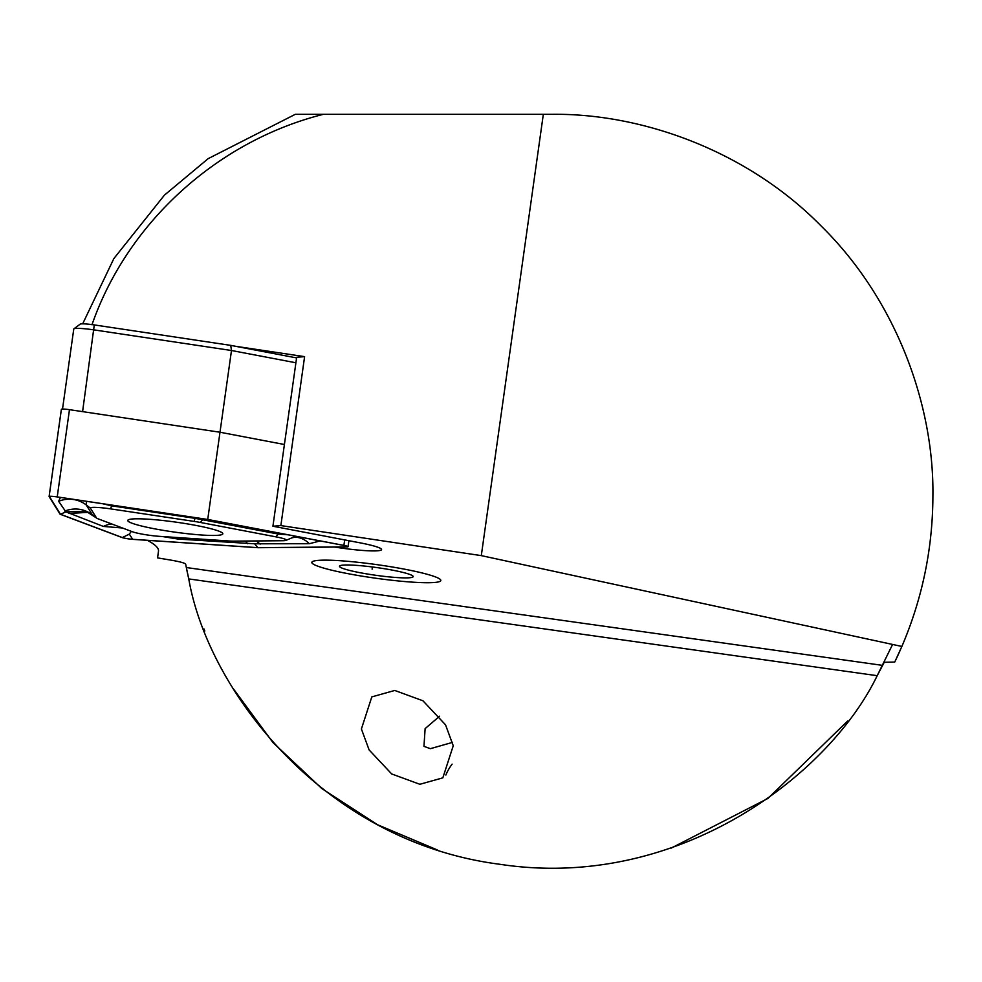 <?xml version="1.0" encoding="UTF-8"?>
<svg xmlns="http://www.w3.org/2000/svg" width="982" height="982" viewBox="0 0 982 982"><rect width="100%" height="100%" fill="white"/><g stroke="black" fill="none" stroke-linecap="round" stroke-linejoin="round"><path stroke-width="1.47" d="M453.242 745.768L445.533 724.826L422.972 700.804L394.776 690.456L371.81 696.901L361.401 728.975L369.109 749.917L391.671 773.939L419.879 784.287L442.833 777.842L453.242 745.768M439.605 716.197L425.132 728.607L423.954 746.345L430.362 748.677L452.592 742.367M452.125 764.131A39.071 31.608 -56 0 0 445.865 775.031M423.954 746.345L430.362 748.677M280.864 525.591L272.922 526.229L296.674 357.276L304.604 356.638L280.864 525.591L481.303 555.628L901.869 646.451C922.429 598.32 932.777 548.091 932.9 495.75C934.128 406.303 897.045 300.59 821.185 226.032C746.627 150.172 640.915 113.09 551.467 114.317L323.36 114.317C217.304 140.991 127.378 222.779 91.977 324.772M311.846 562.367A65.119 6.813 -172 0 0 375.382 578.177A65.119 6.813 -172 0 0 440.82 580.497A65.119 6.813 -172 0 0 377.284 564.699A65.119 6.813 -172 0 0 311.846 562.367M334.801 547.06A39.071 4.088 -172 0 0 381.581 549.589A39.071 4.088 -172 0 0 359.756 542.776L272.922 526.229M901.869 646.451L894.737 662.052L884.254 662.285L877.196 675.69C828.366 776.59 676.524 891.251 499.678 864.258C322.256 841.464 207.889 689.389 188.765 578.926A372.129 372.129 0 0 1 186.335 567.535L185.672 564.11C184.776 563.005 179.866 561.679 170.966 560.133L157.562 557.886L158.495 551.197A316.302 33.069 -172 0 0 147.361 540.333M671.332 848.043L767.912 798.452L847.699 720.972M877.208 675.677L892.589 644.45M203.998 628.959L204.796 631.021M233.25 688.652L272.898 742.478L321.826 788.558L377.591 824.757L437.26 849.909M877.196 675.69L188.765 578.926L186.335 567.535L882.671 665.391M304.604 356.638L235.57 346.29M481.303 555.628L543.328 114.317M82.672 323.839L113.875 258.548L164.436 195.136L208.184 158.642L295.3 114.317L323.36 114.317M894.737 662.052A381.433 381.433 0 0 0 899.88 650.992M295.901 362.775L231.482 350.5L94.076 329.903A18.609 1.939 -172 0 0 79.358 328.405A18.609 1.939 -172 0 0 73.908 328.823L80.168 324.158A13.024 1.363 8 0 1 83.986 323.864A13.024 1.363 8 0 1 94.284 324.919L230.721 345.369L296.576 357.914M230.721 345.369L231.482 350.5L219.993 432.227L82.586 411.63L94.284 324.919M49.137 496.475L61.375 409.384A7.439 0.773 -172 0 1 61.363 409.31A7.439 0.773 -172 0 1 66.85 409.322A7.439 0.773 -172 0 1 69.477 409.666L219.993 432.227L284.412 444.502L219.993 432.227L207.73 519.453L57.226 496.892A7.439 0.773 -172 0 0 54.587 496.548A7.439 0.773 -172 0 0 49.1 496.536A7.439 0.773 -172 0 0 49.125 496.61L60.086 514.212L122.014 537.522A7.439 0.773 -172 0 0 132.877 539.363L258.07 547.711L346.671 546.949A7.439 0.773 -172 0 0 348.058 546.704A7.439 0.773 -172 0 0 343.909 545.403L207.73 519.453M73.908 328.823A18.609 1.939 -172 0 0 73.773 329.007L62.517 409.064M54.685 496.597A7.07 0.737 -172 0 0 49.603 496.462A7.07 0.737 -172 0 0 49.481 496.647L60.454 514.249L122.345 537.559A7.07 0.737 -172 0 0 132.668 539.302L257.812 547.649L346.364 546.888A7.07 0.737 -172 0 0 347.591 546.495A7.07 0.737 -172 0 0 343.737 545.415L207.632 519.478L57.177 496.929A7.07 0.737 -172 0 0 54.685 496.597M187.452 533.717A48.008 5.02 -172 0 0 222.84 533.803A48.008 5.02 -172 0 0 163.147 520.534A48.008 5.02 -172 0 0 127.758 520.448A48.008 5.02 -172 0 0 187.452 533.717M194.178 521.405L110.671 508.885A18.609 1.939 -172 0 0 90.418 508.173L96.506 517.944A18.609 1.939 -172 0 0 96.715 518.152A18.609 1.939 -172 0 0 98.065 518.815L132.423 531.753A18.609 1.939 -172 0 0 159.587 536.356L229.052 540.984A18.609 1.939 -172 0 0 233.642 541.143L282.804 540.726A18.609 1.939 -172 0 0 285.934 540.395A18.609 1.939 -172 0 0 275.893 536.847L200.34 522.449A18.609 1.939 -172 0 0 194.178 521.405L195.025 518.336L111.506 505.816L102.619 503.729M320.157 540.922L309.318 543.721L254.596 543.795L257.812 547.649M131.367 531.36L129.305 534.122L122.345 537.559M122.48 528.009L103.38 526.426L65.929 511.868L60.454 514.249M254.596 543.795L178.061 539.069L162.521 536.553M96.715 518.152L86.244 511.389L65.929 511.868L58.625 501.311L60.442 497.42M86.49 501.323L86.195 504.92L90.418 508.173M288.107 534.809L278.274 534.036L195.025 518.336A27.913 2.418 98.5 0 1 195.222 517.612M285.934 540.395L295.643 536.246M58.625 501.311A27.913 27.656 -31.9 0 1 86.195 504.92L92.283 514.691L96.506 517.944M312.607 561.52A65.119 6.813 8 0 1 385.153 565.853A65.119 6.813 8 0 1 440.366 581.16A65.119 6.813 8 0 1 440.059 581.344A65.119 6.813 8 0 1 374.277 578.017A65.119 6.813 8 0 1 312.104 563.128A65.119 6.813 8 0 1 312.607 561.52M412.747 577.097A37.218 3.891 8 0 1 371.294 574.63A37.218 3.891 8 0 1 339.747 565.878A37.218 3.891 8 0 1 339.919 565.767A37.218 3.891 8 0 1 377.505 567.67A37.218 3.891 8 0 1 413.029 576.176A37.218 3.891 8 0 1 412.747 577.097M372.423 566.982L372.117 569.204M50.18 496.364L49.481 496.647M69.477 409.666L57.226 496.892M344.67 539.904L343.909 545.403M345.234 545.722L346.364 546.888M129.305 534.122L132.668 539.302M111.715 505.104L110.671 508.885M203.434 518.84L200.34 522.449M279.121 533.103A27.913 11.735 100.8 0 0 278.274 534.036L275.893 536.847M309.318 543.721A27.913 22.733 89.5 0 0 294.661 537.203M260.156 544.151L256.302 540.947M247.525 543.697A27.913 15.921 93.8 0 0 245.451 541.045M178.061 539.069L176.944 537.51M103.38 526.426A27.913 25.151 110.6 0 1 111.703 523.958M69.022 513.488L88.122 512.334M92.283 514.691C83.777 508.627 74.583 507.424 64.714 511.07M348.905 540.714L348.058 546.704M61.363 409.31L49.1 496.536M294.526 537.203L292.661 537.755M90.675 513.623L88.122 512.322"/></g></svg>

